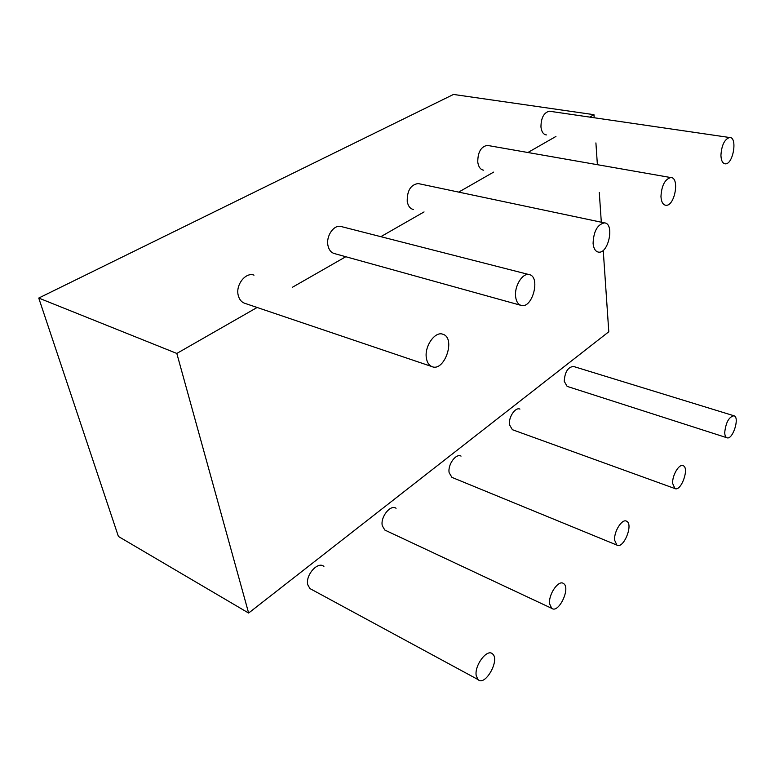 <?xml version="1.0" encoding="UTF-8"?>
<svg xmlns="http://www.w3.org/2000/svg" width="775" height="775" viewBox="0 0 775 775"><rect width="100%" height="100%" fill="white"/><g stroke="black" fill="none" stroke-linecap="round" stroke-linejoin="round"><path stroke-width="1.16" d="M594.192 117.752L593.979 114.681L453.482 94.443L38.75 298.055L118.401 536.455L248.63 613.044L608.792 331.778L603.231 250.315M257.116 307.481L176.816 353.439L38.75 298.055M593.979 114.681L589.756 117.102M555.937 136.458L527.882 152.51M493.636 172.108L458.693 192.113M424.051 211.933L380.825 236.675M345.786 256.728L292.533 287.205M176.816 353.439L248.63 613.044M601.313 222.212L599.288 192.452M597.389 164.697L595.907 142.92M564.239 381.3C564.83 372.029 567.91 367.079 573.481 366.449C567.91 367.079 564.83 372.029 564.239 381.3C564.83 372.029 567.91 367.079 573.481 366.449C567.91 367.079 564.83 372.029 564.239 381.3C564.83 372.029 567.91 367.079 573.481 366.449C567.91 367.079 564.83 372.029 564.239 381.3C564.83 372.029 567.91 367.079 573.481 366.449C567.91 367.079 564.83 372.029 564.239 381.3C564.83 372.029 567.91 367.079 573.481 366.449C567.91 367.079 564.83 372.029 564.239 381.3L567.126 386.376L564.239 381.3M724.722 432.469C725.875 422.385 728.955 416.824 733.964 415.778C740.067 417.163 732.704 440.287 726.96 437.759C725.555 437.197 724.809 435.434 724.722 432.469C725.875 422.385 728.955 416.824 733.964 415.778C740.067 417.163 732.704 440.287 726.96 437.759C725.555 437.197 724.809 435.434 724.722 432.469C725.875 422.385 728.955 416.824 733.964 415.778C740.067 417.163 732.704 440.287 726.96 437.759C725.555 437.197 724.809 435.434 724.722 432.469C725.875 422.385 728.955 416.824 733.964 415.778C740.067 417.163 732.704 440.287 726.96 437.759C725.555 437.197 724.809 435.434 724.722 432.469C725.875 422.385 728.955 416.824 733.964 415.778C740.067 417.163 732.704 440.287 726.96 437.759C725.555 437.197 724.809 435.434 724.722 432.469C725.875 422.385 728.955 416.824 733.964 415.778C740.067 417.163 732.704 440.287 726.96 437.759C725.555 437.197 724.809 435.434 724.722 432.469C725.875 422.385 728.955 416.824 733.964 415.778C740.067 417.163 732.704 440.287 726.96 437.759C725.555 437.197 724.809 435.434 724.722 432.469C725.875 422.385 728.955 416.824 733.964 415.778C740.067 417.163 732.704 440.287 726.96 437.759C725.555 437.197 724.809 435.434 724.722 432.469C725.875 422.385 728.955 416.824 733.964 415.778C740.067 417.163 732.704 440.287 726.96 437.759C725.555 437.197 724.809 435.434 724.722 432.469C725.875 422.385 728.955 416.824 733.964 415.778C740.067 417.163 732.704 440.287 726.96 437.759C725.555 437.197 724.809 435.434 724.722 432.469M509.485 424.778C508.313 417.357 515.346 406.846 519.918 409.093C515.346 406.846 508.313 417.357 509.485 424.778C508.313 417.357 515.346 406.846 519.918 409.093C515.346 406.846 508.313 417.357 509.485 424.778C508.313 417.357 515.346 406.846 519.918 409.093C515.346 406.846 508.313 417.357 509.485 424.778C508.313 417.357 515.346 406.846 519.918 409.093C515.346 406.846 508.313 417.357 509.485 424.778C508.313 417.357 515.346 406.846 519.918 409.093C515.346 406.846 508.313 417.357 509.485 424.778L512.382 429.699L509.485 424.778M672.652 483.445C672.07 475.472 679.123 463.537 683.095 465.659C689.702 467.713 681.138 491.844 674.938 488.57L672.652 483.445C672.07 475.472 679.123 463.537 683.095 465.659C689.702 467.713 681.138 491.844 674.938 488.57L672.652 483.445C672.07 475.472 679.123 463.537 683.095 465.659C689.702 467.713 681.138 491.844 674.938 488.57L672.652 483.445C672.07 475.472 679.123 463.537 683.095 465.659C689.702 467.713 681.138 491.844 674.938 488.57L672.652 483.445C672.07 475.472 679.123 463.537 683.095 465.659C689.702 467.713 681.138 491.844 674.938 488.57L672.652 483.445C672.07 475.472 679.123 463.537 683.095 465.659C689.702 467.713 681.138 491.844 674.938 488.57L672.652 483.445C672.07 475.472 679.123 463.537 683.095 465.659C689.702 467.713 681.138 491.844 674.938 488.57L672.652 483.445C672.07 475.472 679.123 463.537 683.095 465.659C689.702 467.713 681.138 491.844 674.938 488.57L672.652 483.445C672.07 475.472 679.123 463.537 683.095 465.659C689.702 467.713 681.138 491.844 674.938 488.57L672.652 483.445C672.07 475.472 679.123 463.537 683.095 465.659C689.702 467.713 681.138 491.844 674.938 488.57L672.652 483.445M449.142 472.692C447.572 464.719 455.981 453.094 461.048 456.117C455.981 453.094 447.572 464.719 449.142 472.692C447.572 464.719 455.981 453.094 461.048 456.117C455.981 453.094 447.572 464.719 449.142 472.692C447.572 464.719 455.981 453.094 461.048 456.117C455.981 453.094 447.572 464.719 449.142 472.692C447.572 464.719 455.981 453.094 461.048 456.117C455.981 453.094 447.572 464.719 449.142 472.692C447.572 464.719 455.981 453.094 461.048 456.117C455.981 453.094 447.572 464.719 449.142 472.692L451.932 477.371L449.142 472.692M452.581 477.642L451.932 477.371L452.581 477.642M614.643 540.233C613.713 531.66 622.151 518.32 626.597 521.226C633.708 524.191 623.517 549.359 616.9 545.096L614.643 540.233C613.713 531.66 622.151 518.32 626.597 521.226C633.708 524.191 623.517 549.359 616.9 545.096L614.643 540.233C613.713 531.66 622.151 518.32 626.597 521.226C633.708 524.191 623.517 549.359 616.9 545.096L614.643 540.233C613.713 531.66 622.151 518.32 626.597 521.226C633.708 524.191 623.517 549.359 616.9 545.096L614.643 540.233C613.713 531.66 622.151 518.32 626.597 521.226C633.708 524.191 623.517 549.359 616.9 545.096L614.643 540.233C613.713 531.66 622.151 518.32 626.597 521.226C633.708 524.191 623.517 549.359 616.9 545.096L614.643 540.233C613.713 531.66 622.151 518.32 626.597 521.226C633.708 524.191 623.517 549.359 616.9 545.096L614.643 540.233C613.713 531.66 622.151 518.32 626.597 521.226C633.708 524.191 623.517 549.359 616.9 545.096L614.643 540.233C613.713 531.66 622.151 518.32 626.597 521.226C633.708 524.191 623.517 549.359 616.9 545.096L614.643 540.233C613.713 531.66 622.151 518.32 626.597 521.226C633.708 524.191 623.517 549.359 616.9 545.096L614.643 540.233M382.298 525.77C380.196 517.128 390.474 504.157 396.054 508.264C390.474 504.157 380.196 517.128 382.298 525.77C380.196 517.128 390.474 504.157 396.054 508.264C390.474 504.157 380.196 517.128 382.298 525.77C380.196 517.128 390.474 504.157 396.054 508.264C390.474 504.157 380.196 517.128 382.298 525.77C380.196 517.128 390.474 504.157 396.054 508.264C390.474 504.157 380.196 517.128 382.298 525.77C380.196 517.128 390.474 504.157 396.054 508.264C390.474 504.157 380.196 517.128 382.298 525.77L384.836 530.061L382.298 525.77M385.979 530.594L384.836 530.061L385.979 530.594M549.63 603.89C548.206 594.619 558.562 579.516 563.483 583.527C571.02 587.702 558.668 613.916 551.722 608.346L549.63 603.89C548.206 594.619 558.562 579.516 563.483 583.527C571.02 587.702 558.668 613.916 551.722 608.346L549.63 603.89C548.206 594.619 558.562 579.516 563.483 583.527C571.02 587.702 558.668 613.916 551.722 608.346L549.63 603.89C548.206 594.619 558.562 579.516 563.483 583.527C571.02 587.702 558.668 613.916 551.722 608.346L549.63 603.89C548.206 594.619 558.562 579.516 563.483 583.527C571.02 587.702 558.668 613.916 551.722 608.346L549.63 603.89C548.206 594.619 558.562 579.516 563.483 583.527C571.02 587.702 558.668 613.916 551.722 608.346L549.63 603.89C548.206 594.619 558.562 579.516 563.483 583.527C571.02 587.702 558.668 613.916 551.722 608.346L549.63 603.89C548.206 594.619 558.562 579.516 563.483 583.527C571.02 587.702 558.668 613.916 551.722 608.346L549.63 603.89C548.206 594.619 558.562 579.516 563.483 583.527C571.02 587.702 558.668 613.916 551.722 608.346L549.63 603.89C548.206 594.619 558.562 579.516 563.483 583.527C571.02 587.702 558.668 613.916 551.722 608.346L549.63 603.89M307.83 584.893C305.04 575.447 317.895 560.829 323.902 566.428C317.895 560.829 305.04 575.447 307.83 584.893C305.04 575.447 317.895 560.829 323.902 566.428C317.895 560.829 305.04 575.447 307.83 584.893C305.04 575.447 317.895 560.829 323.902 566.428C317.895 560.829 305.04 575.447 307.83 584.893C305.04 575.447 317.895 560.829 323.902 566.428C317.895 560.829 305.04 575.447 307.83 584.893C305.04 575.447 317.895 560.829 323.902 566.428C317.895 560.829 305.04 575.447 307.83 584.893L309.942 588.574L307.83 584.893M311.763 589.562L309.942 588.574L311.763 589.562M476.238 675.732C474.155 665.628 487.175 648.297 492.503 653.887C500.321 659.661 485.092 686.853 478.02 679.568L476.238 675.732C474.155 665.628 487.175 648.297 492.503 653.887C500.321 659.661 485.092 686.853 478.02 679.568L476.238 675.732C474.155 665.628 487.175 648.297 492.503 653.887C500.321 659.661 485.092 686.853 478.02 679.568L476.238 675.732C474.155 665.628 487.175 648.297 492.503 653.887C500.321 659.661 485.092 686.853 478.02 679.568L476.238 675.732C474.155 665.628 487.175 648.297 492.503 653.887C500.321 659.661 485.092 686.853 478.02 679.568L476.238 675.732C474.155 665.628 487.175 648.297 492.503 653.887C500.321 659.661 485.092 686.853 478.02 679.568L476.238 675.732C474.155 665.628 487.175 648.297 492.503 653.887C500.321 659.661 485.092 686.853 478.02 679.568L476.238 675.732C474.155 665.628 487.175 648.297 492.503 653.887C500.321 659.661 485.092 686.853 478.02 679.568L476.238 675.732C474.155 665.628 487.175 648.297 492.503 653.887C500.321 659.661 485.092 686.853 478.02 679.568L476.238 675.732C474.155 665.628 487.175 648.297 492.503 653.887C500.321 659.661 485.092 686.853 478.02 679.568L476.238 675.732M238.274 295.488C235.309 285.064 245.675 271.793 254.016 275.144C245.675 271.793 235.309 285.064 238.274 295.488C235.309 285.064 245.675 271.793 254.016 275.144C245.675 271.793 235.309 285.064 238.274 295.488C235.309 285.064 245.675 271.793 254.016 275.144C245.675 271.793 235.309 285.064 238.274 295.488C235.309 285.064 245.675 271.793 254.016 275.144C245.675 271.793 235.309 285.064 238.274 295.488C235.309 285.064 245.675 271.793 254.016 275.144C245.675 271.793 235.309 285.064 238.274 295.488C239.272 299.324 241.277 301.872 244.299 303.141C241.277 301.872 239.272 299.324 238.274 295.488C239.272 299.324 241.277 301.872 244.299 303.141C241.277 301.872 239.272 299.324 238.274 295.488C239.272 299.324 241.277 301.872 244.299 303.141C241.277 301.872 239.272 299.324 238.274 295.488C239.272 299.324 241.277 301.872 244.299 303.141C241.277 301.872 239.272 299.324 238.274 295.488C239.272 299.324 241.277 301.872 244.299 303.141C241.277 301.872 239.272 299.324 238.274 295.488M245.045 303.393L244.299 303.141L245.045 303.393M426.405 358.253C424.128 346.59 434.978 330.915 442.864 334.248C456.213 337.958 444.453 372.407 431.82 366.556C428.953 365.306 427.151 362.545 426.405 358.253C424.128 346.59 434.978 330.915 442.864 334.248C456.213 337.958 444.453 372.407 431.82 366.556C428.953 365.306 427.151 362.545 426.405 358.253C424.128 346.59 434.978 330.915 442.864 334.248C456.213 337.958 444.453 372.407 431.82 366.556C428.953 365.306 427.151 362.545 426.405 358.253C424.128 346.59 434.978 330.915 442.864 334.248C456.213 337.958 444.453 372.407 431.82 366.556C428.953 365.306 427.151 362.545 426.405 358.253C424.128 346.59 434.978 330.915 442.864 334.248C456.213 337.958 444.453 372.407 431.82 366.556C428.953 365.306 427.151 362.545 426.405 358.253C424.128 346.59 434.978 330.915 442.864 334.248C456.213 337.958 444.453 372.407 431.82 366.556C428.953 365.306 427.151 362.545 426.405 358.253C424.128 346.59 434.978 330.915 442.864 334.248C456.213 337.958 444.453 372.407 431.82 366.556C428.953 365.306 427.151 362.545 426.405 358.253C424.128 346.59 434.978 330.915 442.864 334.248C456.213 337.958 444.453 372.407 431.82 366.556C428.953 365.306 427.151 362.545 426.405 358.253C424.128 346.59 434.978 330.915 442.864 334.248C456.213 337.958 444.453 372.407 431.82 366.556C428.953 365.306 427.151 362.545 426.405 358.253C424.128 346.59 434.978 330.915 442.864 334.248C456.213 337.958 444.453 372.407 431.82 366.556C428.953 365.306 427.151 362.545 426.405 358.253M327.97 245.568C325.829 236.239 333.763 224.556 340.855 226.455L341.523 226.629L340.855 226.455C333.763 224.556 325.829 236.239 327.97 245.568C325.829 236.239 333.763 224.556 340.855 226.455C333.763 224.556 325.829 236.239 327.97 245.568C325.829 236.239 333.763 224.556 340.855 226.455C333.763 224.556 325.829 236.239 327.97 245.568C325.829 236.239 333.763 224.556 340.855 226.455C333.763 224.556 325.829 236.239 327.97 245.568C325.829 236.239 333.763 224.556 340.855 226.455C333.763 224.556 325.829 236.239 327.97 245.568C328.929 249.928 331.061 252.592 334.345 253.551C331.061 252.592 328.929 249.928 327.97 245.568C328.929 249.928 331.061 252.592 334.345 253.551C331.061 252.592 328.929 249.928 327.97 245.568C328.929 249.928 331.061 252.592 334.345 253.551C331.061 252.592 328.929 249.928 327.97 245.568C328.929 249.928 331.061 252.592 334.345 253.551C331.061 252.592 328.929 249.928 327.97 245.568C328.929 249.928 331.061 252.592 334.345 253.551C331.061 252.592 328.929 249.928 327.97 245.568M515.627 296.757C514.164 286.372 522.428 272.79 529.044 274.582C540.931 276.191 532.58 308.905 521.207 305.418C518.146 304.507 516.286 301.62 515.627 296.757C514.164 286.372 522.428 272.79 529.044 274.582C540.931 276.191 532.58 308.905 521.207 305.418C518.146 304.507 516.286 301.62 515.627 296.757C514.164 286.372 522.428 272.79 529.044 274.582C540.931 276.191 532.58 308.905 521.207 305.418C518.146 304.507 516.286 301.62 515.627 296.757C514.164 286.372 522.428 272.79 529.044 274.582C540.931 276.191 532.58 308.905 521.207 305.418C518.146 304.507 516.286 301.62 515.627 296.757C514.164 286.372 522.428 272.79 529.044 274.582C540.931 276.191 532.58 308.905 521.207 305.418C518.146 304.507 516.286 301.62 515.627 296.757C514.164 286.372 522.428 272.79 529.044 274.582C540.931 276.191 532.58 308.905 521.207 305.418C518.146 304.507 516.286 301.62 515.627 296.757C514.164 286.372 522.428 272.79 529.044 274.582C540.931 276.191 532.58 308.905 521.207 305.418C518.146 304.507 516.286 301.62 515.627 296.757C514.164 286.372 522.428 272.79 529.044 274.582C540.931 276.191 532.58 308.905 521.207 305.418C518.146 304.507 516.286 301.62 515.627 296.757C514.164 286.372 522.428 272.79 529.044 274.582C540.931 276.191 532.58 308.905 521.207 305.418C518.146 304.507 516.286 301.62 515.627 296.757C514.164 286.372 522.428 272.79 529.044 274.582C540.931 276.191 532.58 308.905 521.207 305.418C518.146 304.507 516.286 301.62 515.627 296.757M407.224 201.442C407.049 190.679 410.682 184.721 418.122 183.549L419.139 183.762L418.122 183.549C410.682 184.721 407.049 190.679 407.224 201.442C407.049 190.679 410.682 184.721 418.122 183.549C410.682 184.721 407.049 190.679 407.224 201.442C407.049 190.679 410.682 184.721 418.122 183.549C410.682 184.721 407.049 190.679 407.224 201.442C407.049 190.679 410.682 184.721 418.122 183.549C410.682 184.721 407.049 190.679 407.224 201.442C407.049 190.679 410.682 184.721 418.122 183.549C410.682 184.721 407.049 190.679 407.224 201.442C408.096 206.111 410.178 208.795 413.482 209.502C410.178 208.795 408.096 206.111 407.224 201.442C408.096 206.111 410.178 208.795 413.482 209.502C410.178 208.795 408.096 206.111 407.224 201.442C408.096 206.111 410.178 208.795 413.482 209.502C410.178 208.795 408.096 206.111 407.224 201.442C408.096 206.111 410.178 208.795 413.482 209.502C410.178 208.795 408.096 206.111 407.224 201.442C408.096 206.111 410.178 208.795 413.482 209.502C410.178 208.795 408.096 206.111 407.224 201.442M593.088 243.379C593.611 231.338 597.38 224.498 604.403 222.871C614.885 223.268 608.501 254.19 598.416 252.108C595.374 251.468 593.602 248.562 593.088 243.379C593.611 231.338 597.38 224.498 604.403 222.871C614.885 223.268 608.501 254.19 598.416 252.108C595.374 251.468 593.602 248.562 593.088 243.379C593.611 231.338 597.38 224.498 604.403 222.871C614.885 223.268 608.501 254.19 598.416 252.108C595.374 251.468 593.602 248.562 593.088 243.379C593.611 231.338 597.38 224.498 604.403 222.871C614.885 223.268 608.501 254.19 598.416 252.108C595.374 251.468 593.602 248.562 593.088 243.379C593.611 231.338 597.38 224.498 604.403 222.871C614.885 223.268 608.501 254.19 598.416 252.108C595.374 251.468 593.602 248.562 593.088 243.379C593.611 231.338 597.38 224.498 604.403 222.871C614.885 223.268 608.501 254.19 598.416 252.108C595.374 251.468 593.602 248.562 593.088 243.379C593.611 231.338 597.38 224.498 604.403 222.871C614.885 223.268 608.501 254.19 598.416 252.108C595.374 251.468 593.602 248.562 593.088 243.379C593.611 231.338 597.38 224.498 604.403 222.871C614.885 223.268 608.501 254.19 598.416 252.108C595.374 251.468 593.602 248.562 593.088 243.379C593.611 231.338 597.38 224.498 604.403 222.871C614.885 223.268 608.501 254.19 598.416 252.108C595.374 251.468 593.602 248.562 593.088 243.379C593.611 231.338 597.38 224.498 604.403 222.871C614.885 223.268 608.501 254.19 598.416 252.108C595.374 251.468 593.602 248.562 593.088 243.379M477.768 162.178C477.729 152.336 480.887 146.737 487.233 145.38L488.327 145.574L487.233 145.38C480.887 146.737 477.729 152.336 477.768 162.178C477.729 152.336 480.887 146.737 487.233 145.38C480.887 146.737 477.729 152.336 477.768 162.178C477.729 152.336 480.887 146.737 487.233 145.38C480.887 146.737 477.729 152.336 477.768 162.178C477.729 152.336 480.887 146.737 487.233 145.38C480.887 146.737 477.729 152.336 477.768 162.178C477.729 152.336 480.887 146.737 487.233 145.38C480.887 146.737 477.729 152.336 477.768 162.178C478.514 167.003 480.481 169.677 483.677 170.19C480.481 169.677 478.514 167.003 477.768 162.178C478.514 167.003 480.481 169.677 483.677 170.19C480.481 169.677 478.514 167.003 477.768 162.178C478.514 167.003 480.481 169.677 483.677 170.19C480.481 169.677 478.514 167.003 477.768 162.178C478.514 167.003 480.481 169.677 483.677 170.19C480.481 169.677 478.514 167.003 477.768 162.178C478.514 167.003 480.481 169.677 483.677 170.19C480.481 169.677 478.514 167.003 477.768 162.178M660.959 196.598C661.579 185.642 664.843 179.296 670.753 177.553C680.004 177.243 674.783 206.508 665.861 205.278C662.964 204.833 661.327 201.946 660.959 196.598C661.579 185.642 664.843 179.296 670.753 177.553C680.004 177.243 674.783 206.508 665.861 205.278C662.964 204.833 661.327 201.946 660.959 196.598C661.579 185.642 664.843 179.296 670.753 177.553C680.004 177.243 674.783 206.508 665.861 205.278C662.964 204.833 661.327 201.946 660.959 196.598C661.579 185.642 664.843 179.296 670.753 177.553C680.004 177.243 674.783 206.508 665.861 205.278C662.964 204.833 661.327 201.946 660.959 196.598C661.579 185.642 664.843 179.296 670.753 177.553C680.004 177.243 674.783 206.508 665.861 205.278C662.964 204.833 661.327 201.946 660.959 196.598C661.579 185.642 664.843 179.296 670.753 177.553C680.004 177.243 674.783 206.508 665.861 205.278C662.964 204.833 661.327 201.946 660.959 196.598C661.579 185.642 664.843 179.296 670.753 177.553C680.004 177.243 674.783 206.508 665.861 205.278C662.964 204.833 661.327 201.946 660.959 196.598C661.579 185.642 664.843 179.296 670.753 177.553C680.004 177.243 674.783 206.508 665.861 205.278C662.964 204.833 661.327 201.946 660.959 196.598C661.579 185.642 664.843 179.296 670.753 177.553C680.004 177.243 674.783 206.508 665.861 205.278C662.964 204.833 661.327 201.946 660.959 196.598C661.579 185.642 664.843 179.296 670.753 177.553C680.004 177.243 674.783 206.508 665.861 205.278C662.964 204.833 661.327 201.946 660.959 196.598M540.95 127.003C541.047 117.897 543.837 112.627 549.33 111.203L550.395 111.358L549.33 111.203C543.837 112.627 541.047 117.897 540.95 127.003C541.047 117.897 543.837 112.627 549.33 111.203C543.837 112.627 541.047 117.897 540.95 127.003C541.047 117.897 543.837 112.627 549.33 111.203C543.837 112.627 541.047 117.897 540.95 127.003C541.047 117.897 543.837 112.627 549.33 111.203C543.837 112.627 541.047 117.897 540.95 127.003C541.047 117.897 543.837 112.627 549.33 111.203C543.837 112.627 541.047 117.897 540.95 127.003C541.58 131.905 543.401 134.54 546.423 134.918C543.401 134.54 541.58 131.905 540.95 127.003C541.58 131.905 543.401 134.54 546.423 134.918C543.401 134.54 541.58 131.905 540.95 127.003C541.58 131.905 543.401 134.54 546.423 134.918C543.401 134.54 541.58 131.905 540.95 127.003C541.58 131.905 543.401 134.54 546.423 134.918C543.401 134.54 541.58 131.905 540.95 127.003C541.58 131.905 543.401 134.54 546.423 134.918C543.401 134.54 541.58 131.905 540.95 127.003M720.924 155.271C721.632 145.177 724.509 139.258 729.575 137.504C737.781 136.778 733.257 164.542 725.332 163.845C722.629 163.535 721.157 160.677 720.924 155.271C721.632 145.177 724.509 139.258 729.575 137.504C737.781 136.778 733.257 164.542 725.332 163.845C722.629 163.535 721.157 160.677 720.924 155.271C721.632 145.177 724.509 139.258 729.575 137.504C737.781 136.778 733.257 164.542 725.332 163.845C722.629 163.535 721.157 160.677 720.924 155.271C721.632 145.177 724.509 139.258 729.575 137.504C737.781 136.778 733.257 164.542 725.332 163.845C722.629 163.535 721.157 160.677 720.924 155.271C721.632 145.177 724.509 139.258 729.575 137.504C737.781 136.778 733.257 164.542 725.332 163.845C722.629 163.535 721.157 160.677 720.924 155.271C721.632 145.177 724.509 139.258 729.575 137.504C737.781 136.778 733.257 164.542 725.332 163.845C722.629 163.535 721.157 160.677 720.924 155.271C721.632 145.177 724.509 139.258 729.575 137.504C737.781 136.778 733.257 164.542 725.332 163.845C722.629 163.535 721.157 160.677 720.924 155.271C721.632 145.177 724.509 139.258 729.575 137.504C737.781 136.778 733.257 164.542 725.332 163.845C722.629 163.535 721.157 160.677 720.924 155.271C721.632 145.177 724.509 139.258 729.575 137.504C737.781 136.778 733.257 164.542 725.332 163.845C722.629 163.535 721.157 160.677 720.924 155.271C721.632 145.177 724.509 139.258 729.575 137.504C737.781 136.778 733.257 164.542 725.332 163.845C722.629 163.535 721.157 160.677 720.924 155.271M733.964 415.778L573.481 366.449L733.964 415.778M726.96 437.759L567.126 386.376L726.96 437.759M674.938 488.57L512.382 429.699L674.938 488.57M616.9 545.096L451.932 477.371L616.9 545.096M551.722 608.346L384.836 530.061L551.722 608.346M478.02 679.568L309.942 588.574L478.02 679.568M431.82 366.556L244.299 303.141L431.82 366.556M529.044 274.582L340.855 226.455L529.044 274.582M521.207 305.418L334.345 253.551L521.207 305.418M604.403 222.871L418.122 183.549L604.403 222.871M670.753 177.553L487.233 145.38L670.753 177.553M729.575 137.504L549.33 111.203L729.575 137.504"/></g></svg>
